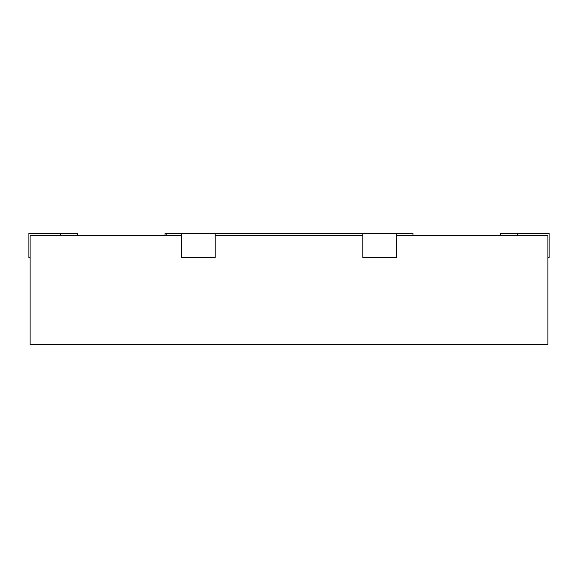 <?xml version="1.0" encoding="UTF-8"?>
<svg xmlns="http://www.w3.org/2000/svg" width="578" height="578" viewBox="0 0 578 578"><rect width="100%" height="100%" fill="white"/><g stroke="black" fill="none" stroke-linecap="round" stroke-linejoin="round"><path stroke-width="0.87" d="M413.003 235.773L413.003 233.353L396.667 233.353L396.667 257.55L362.796 257.55L362.796 233.353L215.204 233.353L215.204 257.55L181.333 257.55L181.333 233.353L164.997 233.353L164.997 235.773M166.211 233.353L166.211 235.773M396.667 235.773L547.893 235.773L547.893 344.647L30.107 344.647L30.107 235.773L181.333 235.773M215.204 235.773L362.796 235.773M77.293 235.773L77.293 233.353L28.9 233.353L28.9 257.55L30.107 257.55M547.893 257.55L549.1 257.55L549.1 233.353L500.707 233.353L500.707 235.773M215.204 233.353L181.333 233.353M396.667 233.353L362.796 233.353M60.35 233.353L60.35 235.773M517.65 233.353L517.65 235.773"/></g></svg>
